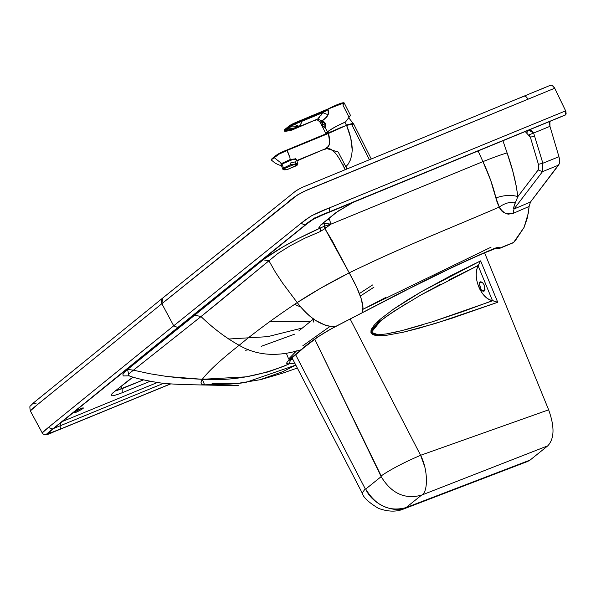 <?xml version="1.0" encoding="UTF-8"?>
<svg xmlns="http://www.w3.org/2000/svg" width="596" height="596" viewBox="0 0 596 596"><rect width="100%" height="100%" fill="white"/><g stroke="black" fill="none" stroke-linecap="round" stroke-linejoin="round"><path stroke-width="0.89" d="M346.38 125.033L344.846 122.329L346.38 125.033L353.152 123.35L346.38 125.033M345.427 125.771L286.84 150.028L287.257 150.371L279.211 154.066L272.216 159.147L274.212 156.919L279.04 153.485L286.81 150.05L289.961 157.642L287.257 150.371L328.389 133.474L327.942 133.154L328.389 133.474L287.257 150.371L286.81 150.05L327.942 133.154L328.389 133.474L329.752 143.01L328.448 146.281L324.298 149.641M296.748 160.547L326.243 148.441L296.748 160.547M296.592 160.108L295.4 158.864L290.125 159.497M286.78 150.058L286.333 150.244M274.212 156.919L274.1 157.582L274.212 156.919L274.1 157.582L281.67 163.475L281.021 164.414L281.23 165.174M272.342 158.447L274.235 156.904M327.942 133.154L341.232 127.328M341.59 127.164L342.29 126.859M346.544 125.302L328.389 133.474L346.753 125.212L353.435 123.625L346.544 125.302M369.393 159.676L352.176 125.436L353.525 123.722L346.626 125.443L353.368 123.521M296.875 160.913L326.243 148.441L338.17 151.973L345.859 166.731L344.16 167.297L343.624 166.679L345.114 169.651M346.947 168.899L345.859 166.731L348.131 164.161L350.247 160.272L351.67 155.504L352.236 150.11L350.753 138.13L346.626 125.443C350.254 134.137 352.124 142.362 352.236 150.11L351.67 155.504L350.247 160.272L348.131 164.161L345.859 166.731L346.947 168.899M289.961 157.642L290.125 159.534L281.67 163.475L274.1 157.582L279.211 154.066L287.257 150.371M342.909 164.004L343.289 165.762M344.16 167.297L345.859 166.731L338.17 151.973L326.243 148.441C330.028 146.281 330.743 141.297 328.389 133.474M284.821 168.392L293.254 164.846C296.577 164.153 297.575 164.436 296.242 165.695L287.808 169.249C284.486 169.942 283.487 169.659 284.821 168.392L293.254 164.846C296.525 164.176 297.516 164.459 296.242 165.695L287.808 169.249C284.538 169.92 283.54 169.636 284.821 168.392L284.225 169.301L287.808 169.249L296.242 165.695L296.838 164.787L293.254 164.846L284.821 168.392M322.324 125.465L322.324 125.465C324.857 128.229 325.669 127.574 324.76 123.499L322.324 125.465L322.883 124.75L322.205 121.822L322.324 125.458C324.857 128.229 325.669 127.574 324.76 123.499L322.205 121.822L322.883 124.75L324.88 123.439L324.798 127.276L324.887 123.454L322.205 121.822L321.929 124.452L322.414 125.637C323.971 127.298 324.768 127.849 324.798 127.276L325.058 127.171M325.14 123.327L322.734 121.502L325.192 123.327L325.714 125.22M324.202 127.298L324.798 127.276M324.88 123.439L322.473 121.614L322.034 122.016L322.473 121.614L324.88 123.439M321.929 124.452L322.607 121.569M324.447 122.195L325.207 123.312L323.851 121.733M323.352 111.176L324.015 110.893M324.38 110.729L325.192 110.364M325.617 110.163L326.042 109.955M326.459 109.753L293.508 123.432L289.716 125.495L293.508 123.432M284.143 130.204L289.649 125.741L293.679 123.543L323.248 111.4L341.277 103.212M343.914 102.914L327.249 109.351M284.426 130.971L284.411 129.786L289.716 125.495M350.552 115.557L344.294 103.115L338.722 104.24L327.942 109.187L336.852 104.978L344.294 103.115C344.212 102.557 342.573 101.663 327.889 109.016L323.799 111.176L293.679 123.543L289.649 125.741L284.337 130.032L284.687 130.733L286.162 129.846L289.924 126.531L289.649 125.741L289.999 126.441L293.91 124.005L293.679 123.543L294.119 123.931L328.105 109.716L328.165 114.745L324.857 118.805L320.238 122.389C317.899 119.99 316.476 119.237 315.954 120.124L317.675 119.014L321.84 120.884L322.198 121.591L321.84 120.884L326.683 117.121L328.165 114.745L322.771 112.711L323.598 111.847L301.732 120.824L301.859 121.293L322.771 112.711L301.859 121.293L300.473 125.249L297.635 127.246L317.675 119.014L297.389 127.738M344.294 103.115L342.849 104.948L348.735 116.645M321.833 123.119L322.198 121.591L323.68 121.621L325.215 123.275L325.714 125.659L325.066 127.291L327.368 131.865L325.923 133.698L327.368 131.865L325.066 127.291L323.859 127.149M319.933 116.786L317.675 119.014L321.84 120.884L320.417 122.404L320.015 121.331M327.942 109.187L328.105 109.716L327.942 109.187M326.675 133.668L327.755 131.709C332.069 128.512 337.925 125.324 345.322 122.135L345.516 121.971C337.88 125.264 331.823 128.565 327.368 131.865C331.823 128.565 337.88 125.264 345.516 121.971L350.441 115.512L345.434 122.009M321.952 114L321.199 115.117M315.686 120.221L314.971 120.139M327.889 109.016L293.523 123.424L289.678 125.518L284.374 129.809L284.292 130.986L293.91 124.005L301.732 120.824L300.473 125.249L298.976 126.255L294.245 124.43L301.859 121.293L294.245 124.43L294.119 123.931L294.014 124.542L293.91 124.005L294.014 124.542L290.58 126.821L289.999 126.441L290.58 126.821L294.245 124.43L298.976 126.255L298.298 126.739L290.483 126.918L289.924 126.531L290.483 126.918L298.298 126.739L297.262 127.581L287.995 129.272L290.483 126.918L285.298 131.113L284.687 130.733L285.208 131.165L284.873 131.358L287.995 129.272L297.635 127.246L317.675 119.014L322.771 112.711L328.165 114.745L328.634 112.19L328.105 109.716L322.771 112.711M297.143 127.738L294.35 129.004L297.262 127.581L285.298 131.113L297.18 127.671M322.622 121.405L321.803 122.538M322.607 125.384L323.896 127.179M324.008 127.261L325.066 127.291M296.614 350.88L293.783 353.264M289.075 359.425L292.8 359.336L290.677 359.582L289.135 363.895L294.774 363.143L289.135 363.895L290.677 359.582L289.79 359.582M296.517 190.571L298.186 189.483M301.434 187.747L302.448 187.271M517.574 98.869L523.668 96.366C525.061 95.628 526.499 96.582 527.981 99.241C526.499 96.582 525.061 95.628 523.668 96.366M36.349 403.067L32.549 403.991M536.981 90.89L543.671 88.126M385.694 297.501L362.897 309.324L491.052 247.176M302.753 345.836L329.201 327.003M360.334 296.048L373.945 287.205L360.334 296.048M549.981 121.062L549.497 123.35L549.952 126.337L558.951 156.718L559.637 160.719L559.197 163.989L530.5 201.999L529.114 206.425L528.458 212.63L524.048 227.448L515.294 240.657L513.603 242.453L499.657 248.152C499.426 247.012 497.429 247.206 493.652 248.733C471.741 258.038 448.155 268.982 422.884 281.565L335.213 326.668C319.717 335.228 308.415 342.901 301.3 349.696C293.552 356.214 281.558 364.767 289.135 363.895C260.705 376.001 231.755 381.135 202.282 379.294L204.584 384.822L228.715 384.167C228.328 384.189 237.238 383.697 245.53 382.49L295.78 365.087L282.973 371.584L260.862 379.421M236.59 383.489L212.042 383.682M286.43 353.458L288.643 359.023L296.115 351.297M495.626 248.204L499.202 248.554L499.657 248.152L498.882 248.636L499.657 248.152L496.252 248.033L499.657 248.152L513.603 242.453L524.107 227.322L527.453 217.689L529.114 206.454L513.074 213.42L508.09 214.188L504.38 212.72L501.601 210.276L499.277 207.058C450.956 228.045 406.018 245.224 349.219 272.841L356.423 286.669L361.124 298.41L362.897 307L362.45 312.416M163.587 297.538C161.263 298.827 160.682 300.883 161.859 303.707L282.161 206.842C288.866 202.297 288.941 199.444 303.9 191.458L554.705 88.23C553.23 85.586 551.799 84.625 550.399 85.347L552.03 85.243L554.705 88.23L565.835 111.288L566.155 113.97L565.09 115.11M362.375 312.513C364.745 305.949 360.364 292.725 349.219 272.841C328.538 283.383 311.209 293.299 297.218 302.589C309.302 318.473 321.967 326.496 335.213 326.668L330.504 326.481L325.647 325.379L315.746 320.536C309.212 316.126 303.036 310.144 297.218 302.589C274.48 317.743 255.125 331.979 239.152 345.293C256.831 355.67 277.55 357.131 301.3 349.696C277.55 357.131 256.831 355.67 239.152 345.293C221.101 359.47 208.809 370.801 202.282 379.294L246.051 376.851L268.029 371.926L284.009 366.19L289.135 363.895L287.346 363.761L286.743 363.031L287.309 361.727L301.3 349.696L317.333 337.194L329.312 329.856L398.411 293.865L458.242 264.52L493.652 248.733L497.98 247.444L499.657 248.152M42.726 433.068L42.472 432.353L48.365 427.466L42.249 432.92L30.329 410.92L38.204 403.999L161.859 303.707L173.704 325.803L305.13 220.021L311.894 215.573L329.357 207.915L329.417 211.833L328.985 212.124L565.507 114.924L329.215 211.99L313.645 219.023L305.472 224.893L312.08 219.946L321.4 215.201L565.701 114.767L319.262 215.998L313.533 218.777L307.983 222.725L178.174 327.36L52.85 429.016L48.365 427.466L173.704 325.803L161.859 303.707L32.407 408.714L30.329 410.92C29.696 407.314 29.726 405.667 30.411 405.973L33.383 402.963L162.671 298.082L161.859 303.707L297.508 194.914L307.089 189.99L554.705 88.23L565.649 110.849L329.357 207.915L565.649 110.849L565.701 114.767L564.963 115.125L565.507 114.924M313.287 322.086L313.548 319.009M301.3 349.696L315.634 338.64C320.469 335.012 327.033 331.018 335.332 326.66L335.399 326.571M529.114 206.454L530.5 201.999L514.05 208.98L513.074 213.42L529.114 206.454M530.5 201.999L558.579 165.137L542.494 171.648L514.05 208.98L530.5 201.999M204.607 384.822L201.798 384.264L200.979 382.267L202.282 379.294C208.809 370.801 221.101 359.47 239.152 345.293C255.125 331.979 274.48 317.743 297.218 302.589L320.7 288.181L349.219 272.841L324.917 228.626L330.951 224.148L329.096 218.3L330.951 224.148L482.946 161.613C488.899 174.323 493.22 186.421 495.917 197.902C504.231 195.086 511.539 194.661 517.842 196.628L538.166 169.957L542.494 171.648L558.579 165.137L559.316 163.632L559.51 159.266L558.951 156.718L542.867 163.23L542.494 171.648L538.166 169.957L517.842 196.628L515.533 202.268C513.804 206.201 513.312 208.444 514.05 208.98L513.074 213.42C506.101 214.731 501.504 212.616 499.277 207.058L497.325 202.901L490.65 180.215L482.946 161.613L330.951 224.148L324.917 228.626L332.061 240.471L349.219 272.841C406.018 245.224 450.956 228.045 499.277 207.058C504.521 203.34 509.938 201.739 515.533 202.268L513.648 207.773L513.551 208.846L514.05 208.98L542.494 171.648L542.867 163.23L558.951 156.718L549.952 126.337L533.636 133.042L542.867 163.23L533.636 133.042L549.952 126.337L549.87 121.301M528.235 130.151L531.356 130.524L533.636 133.042L529.218 134.733L530.373 137.184L534.828 136.067L530.373 137.184L538.412 164.34L542.867 163.23L538.412 164.34L530.373 137.184L525.203 131.522L530.373 137.184L529.218 134.733L533.636 133.042L528.689 130.092M62.133 421.595L157.381 382.49L62.133 421.595M150.088 381.291L122.262 392.712C111.608 396.847 108.561 396.832 113.113 392.682L133.05 377.097L113.113 392.682C108.561 396.832 111.608 396.847 122.262 392.712L150.088 381.291M128.982 375.808L123.201 375.949L122.925 374.318L126.33 370.421L264.617 258.686L282.847 246.953L297.434 238.989L320.581 227.933L318.83 227.769L321.095 224.632L336.122 212.489L353.92 201.88L336.122 212.489L321.095 224.632L318.83 227.769L320.581 227.933L324.164 226.279L324.395 223.753L321.922 224.096L326.265 223.582L330.951 224.148L323.956 226.391L324.917 228.626L320.089 231.62L320.581 227.933C295.959 238.959 276.812 249.597 263.134 259.834L127.551 369.386L128.982 375.808M82.889 408.61C82.844 407.515 79.998 408.685 74.336 412.127C74.373 413.222 77.227 412.052 82.889 408.61L76.43 412.127C73.993 413.073 73.293 413.073 74.336 412.127L80.788 408.61C83.231 407.664 83.932 407.664 82.889 408.61L82.568 407.984L82.889 408.61L83.403 407.962M314.926 218.352L322.89 214.627L317.132 217.637C314.695 218.583 313.995 218.583 315.038 217.629M170.62 383.898L60.3 429.232L170.62 383.898M60.718 428.941L46.786 434.313C47.248 433.381 49.14 431.668 52.463 429.18L305.085 225.057C309.451 220.609 317.556 216.206 329.417 211.833L329.357 207.915C324.298 209.747 318.152 212.481 310.918 216.117L301.01 223.321L305.085 225.057L301.01 223.321L173.704 325.803L177.787 327.524L173.704 325.803L48.365 427.466L52.463 429.18L46.689 434.007L48.693 433.91L170.463 383.884L52.373 432.361L48.187 433.173L52.85 429.016C50.325 430.781 48.835 432.234 48.373 433.374C51.822 432.622 55.935 431.146 60.718 428.941L60.867 425.499L60.718 428.941M163.714 383.273L60.867 425.499L163.714 383.273M60.554 422.884L60.867 425.499L60.554 422.884M261.167 346.35L294.923 334.051L261.167 346.35M245.708 350.292L248.644 349.614M228.655 339.027L267.708 336.658L302.44 327.979L267.708 336.658L228.655 339.027M269.884 321.505L310.523 321.386L269.884 321.505M294.566 304.325L300.943 307.119L294.566 304.325M202.282 379.294L184.529 378.363L167.059 376.501L149.976 373.759L133.437 370.19L128.468 374.176L129.228 375.823L128.468 374.176L133.437 370.19L149.976 373.759L167.059 376.501L202.282 379.294M239.152 345.293C226.018 338.007 213.301 328.433 201.008 316.573L133.437 370.19L127.551 369.386L133.437 370.19L201.008 316.573L194.318 315.031L201.008 316.573L216.765 303.856L268.9 260.735L263.134 259.834L268.9 260.735L277.907 253.449L290.23 245.775L304.608 238.311L320.089 231.62L304.608 238.311L290.23 245.775L277.907 253.449L201.008 316.573C213.301 328.433 226.018 338.007 239.152 345.293M538.166 169.957L538.412 164.34L538.829 168.065L538.166 169.957M526.879 131.18L527.602 132.103M320.648 225.199L318.83 227.769L320.648 225.199M320.447 225.176L321.743 224.245M354.277 201.739L337.939 211.208L321.706 224.267M53.759 428.42L60.867 425.499L53.759 428.42M143.45 379.898L122.135 388.644L122.262 392.712L122.135 388.644L115.348 391.013L143.45 379.898M128.788 380.151L112.577 393.129M128.349 375.54L128.699 375.711C134.316 377.931 143.882 380.196 157.404 382.49C163.125 383.489 173.101 384.211 187.33 384.666L238.497 385.709M74.336 412.127L73.822 412.775M60.047 429.291L170.709 383.906M297.218 302.589L282.631 283.107L275.501 272.335L268.9 260.735L275.501 272.335L282.631 283.107L297.218 302.589M482.946 161.613L478.067 150.885L482.946 161.613C492.579 157.731 500.633 154.826 507.099 152.904C500.633 154.826 492.579 157.731 482.946 161.613M517.842 196.628C515.965 182.167 512.381 167.588 507.099 152.904L512.746 171.022L516.233 186.012L517.842 196.628L515.533 202.268C509.938 201.739 504.521 203.34 499.277 207.058L495.917 197.902C504.231 195.086 511.539 194.661 517.842 196.628M325.163 228.395L324.164 226.279L325.163 228.395M325.513 228.074L324.634 226.07L325.513 228.074M502.905 140.678L507.099 152.904L502.905 140.678M526.938 131.239L526.521 130.978M329.379 219.09L326.735 220.207L329.379 219.09M324.634 226.07L324.857 223.671L324.395 223.753L324.164 226.279L330.951 224.148L324.857 223.671L324.634 226.07M324.917 228.626L323.956 226.391L320.581 227.933L320.089 231.62L324.917 228.626M52.85 429.016L177.787 327.524L305.472 224.893L188.157 319.143L53.476 428.643L306.076 224.543C312.148 220.296 304.504 224.357 316.945 217.294L565.284 115.058M121.025 386.424L122.135 388.644L121.025 386.424M282.549 165.502L283.458 168.042L290.565 164.652L297.426 164.891L287.533 169.465L296.808 165.561C298.216 164.198 297.121 163.885 293.523 164.623L284.247 168.526C282.847 169.897 283.942 170.203 287.533 169.465L286.996 169.569M280.813 163.177L281.26 163.893M295.169 158.789L294.834 159.177M282.213 163.691L281.401 163.393M282.295 163.066L282.511 163.662L282.295 163.066M287.533 169.465L283.83 169.756L284.247 168.526L294.051 164.474L290.565 164.652L290.014 163.11L290.565 164.652L283.458 168.042L283.04 169.398L283.458 168.042L282.02 164.027L292.137 159.765L296.443 159.698L292.137 159.765L282.02 164.027L281.297 165.114L282.735 169.137M297.844 164.049L296.041 163.364L294.059 164.474L296.041 163.364L295.489 161.814L290.014 163.11L295.489 161.814L290.014 163.11L295.489 161.814L296.041 163.364L297.866 163.691L297.464 164.541M432.569 321.728L462.831 311.574L492.475 300.652C480.95 298.797 472.151 277.028 478.141 265.779L480.607 260.877L421.514 291.645L393.375 309.242L380.218 319.262L370.928 332.434L378.535 335.682L386.968 335.205L403.388 332.195L435.356 323.494L497.735 302.276L492.855 300.697L432.569 321.728L401.868 330.624L386.208 333.954L378.244 334.758L371.33 332.374L380.762 320.7L393.658 311.455L421.059 294.893L478.432 265.347L478.141 265.779L492.475 300.652L497.735 302.276L480.607 260.877L478.432 265.347L449.429 279.673M440.511 284.314L421.059 294.893M407.202 302.954L387.087 315.954L380.762 320.7L374.891 325.923L372.425 328.895L371.33 332.374L374.266 334.468L378.244 334.758L386.208 333.954L396.474 331.927M406.465 329.439L422.11 324.976M381.164 476.636L314.792 339.28L381.157 475.913C390.864 469.275 404.013 462.407 420.612 455.292C404.013 462.407 390.864 469.275 381.157 475.913L381.164 476.636L365.706 489.078L365.266 488.869L295.571 354.62L365.199 488.75L362.241 493.101L365.199 488.75L365.713 489.07L381.164 476.636C391.408 493.458 404.855 499.634 421.506 495.164L547.806 445.815L421.506 495.164L406.055 507.598C389.404 512.068 375.957 505.892 365.713 489.07C371.74 503.769 393.718 513.864 406.055 507.598L403.611 508.999L406.055 507.598L421.506 495.164C428.293 492.631 428.129 469.588 420.612 455.292L350.128 318.964L420.612 455.292L548.64 409.825L484.578 252.771L548.64 409.825C554.727 426.676 554.444 438.671 547.806 445.815L530.135 460.045L525.061 461.989M480.607 260.877L497.735 302.276L451.09 318.525L419.48 328.113L403.388 332.195L386.968 335.205L378.535 335.682L374.251 335.101L372.239 334.207L370.928 332.434L371.025 330.303L371.867 328.381L374.31 325.029L380.218 319.262L393.375 309.242L407.262 300.168L421.514 291.645L450.747 275.71L480.607 260.877M484.116 284.881L482.827 282.981L479.84 282.072L480.033 288.173L481.33 290.081L484.31 290.982L484.116 284.881L485.01 289.686C484.377 291.623 483.147 291.757 481.33 290.081L479.139 283.376C479.78 281.431 481.009 281.305 482.827 282.981L484.116 284.881M492.475 300.652L478.141 265.779C475.161 272.417 475.683 280.15 479.713 288.993C483.229 295.631 487.483 299.52 492.475 300.652M362.241 493.101C363.113 497.22 368.499 502.301 378.423 508.358C388.026 511.822 396.422 512.038 403.611 508.999L527.758 461.416L530.135 460.045L406.055 507.598L530.135 460.045L547.806 445.815C554.444 438.671 554.727 426.676 548.64 409.825L420.612 455.292L424.792 466.906M327.01 132.357L327.301 133.415M353.152 123.35L348.921 118.053M281.834 165.353C280.731 165.762 278.377 164.928 274.778 162.85L271.448 160.123C270.666 159.966 271.56 158.909 274.145 156.964C276.633 154.625 280.865 152.315 286.84 150.028M324.596 149.544C331.54 145.446 337.597 154.707 343.624 166.679M371.226 158.923L353.525 123.722M325.207 123.312L325.58 124.259M322.734 121.502L323.241 121.45M325.923 133.698L320.238 122.389M284.292 130.986L284.873 131.358C289.827 130.762 292.986 129.98 294.35 129.004L297.084 127.872M236.895 383.526L260.765 379.622L282.526 373.215L297.315 368.045M288.822 360.118L288.665 360.796L302.068 349.278M513 242.87L499.202 248.554M335.332 326.66L413.766 286.207C437.62 274.22 460.559 263.365 482.581 253.65L496.915 247.943L496.326 247.78M550.719 85.161L301.434 187.703L295.646 191.07L162.671 298.082M372.56 284.977L359.395 293.552M313.854 318.733L298.745 330.974M133.109 377.112L128.758 380.173M42.249 432.92C45.199 437.628 52.143 431.847 60.3 429.232M295.81 159.922L295.258 158.38M281.379 163.341L281.93 164.891M297.881 163.721L296.443 159.698M297.836 164.079L297.426 164.891M283.003 169.383L283.83 169.756M362.241 493.093L291.951 357.689"/></g></svg>
